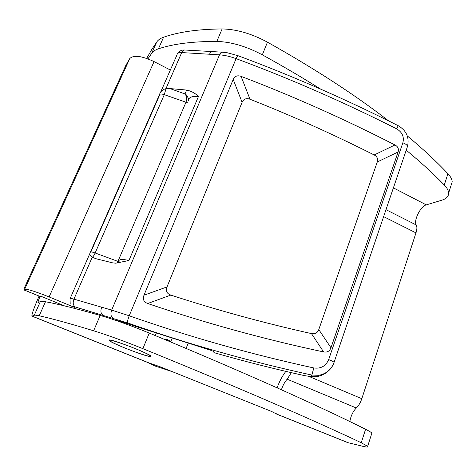 <?xml version="1.0" encoding="UTF-8"?>
<svg xmlns="http://www.w3.org/2000/svg" width="476" height="476" viewBox="0 0 476 476"><rect width="100%" height="100%" fill="white"/><g stroke="black" fill="none" stroke-linecap="round" stroke-linejoin="round"><path stroke-width="0.71" d="M109.284 339.971L109.04 340.417C110.837 343.023 146.001 356.726 150.535 356.607L151.005 356.143C149.589 353.668 112.485 339.269 109.284 339.971M39.978 296.506C38.443 300.326 37.794 302.397 38.026 302.706L40.406 301.504C41.067 301.159 42.763 301.237 45.482 301.742L39.205 315.802C51.914 318.605 70.061 323.603 93.635 330.784C107.832 335.193 124.254 341.155 142.895 348.67C239.761 388.017 315.749 421.147 361.242 442.745L365.586 429.269C320.61 406.76 245.342 372.803 149.238 333.063C130.733 325.483 114.383 319.604 100.168 315.433C76.559 308.662 58.328 304.099 45.482 301.742M146.667 58.405L151.904 49.242L156.735 42.013C158.133 39.919 160.424 38.312 163.601 37.199L158.413 48.814C173.335 43.846 192.804 41.382 216.806 41.43C231.098 41.828 246.27 46.297 262.318 54.829C282.982 66.218 302.438 77.653 320.687 89.137M275.592 413.162L277.086 414.298L271.534 411.431L160.263 366.835L147.834 362.528L31.975 316.123M39.205 315.802C36.509 315.207 34.855 315.029 34.236 315.273L31.951 316.112C31.517 314.791 33.879 308.127 39.038 296.12M365.586 429.269C369.067 431.018 371.161 432.297 371.875 433.118L371.589 433.993M281.399 389.767C282.875 385.34 284.797 381.817 287.165 379.193L291.354 372.66M448.642 192.994C448.517 190.573 447.065 187.907 444.281 184.997L447.922 173.704C450.677 176.655 452.099 179.381 452.194 181.868L448.642 192.994C448.684 196.392 446.351 198.813 441.639 200.259L426.282 204.876C420.558 206.221 413.335 220.751 416.268 224.993C417.178 226.737 417.083 229.367 415.982 232.889L361.808 398.704C360.463 402.66 358.636 405.76 356.328 407.997C353.013 411.377 350.854 415.887 349.848 421.534M158.413 48.814C155.259 49.861 152.992 51.396 151.618 53.425L147.935 58.863M406.224 150.166C421.01 162.417 433.695 174.026 444.281 184.997M388.571 120.868C355.376 95.093 315.011 68.859 267.458 42.168C251.524 33.6 236.411 29.191 222.119 28.947C198.111 29.179 178.601 31.928 163.601 37.199M447.922 173.704C436.748 161.798 423.2 149.184 407.266 135.862M452.194 181.868L450.939 185.801M285.838 371.375C282.381 375.879 279.46 381.365 277.08 387.839M371.875 433.118L367.645 446.339C368.561 447.315 366.871 447.285 362.581 446.256L347.807 442.62L277.169 414.334M367.645 446.339L361.242 442.745M90.476 251.994L159.377 94.873C160.412 91.505 162.596 89.446 165.928 88.685L169.92 88.56L185.015 93.933L186.604 90.065L169.92 88.56M186.604 90.065C191.298 91.065 195.249 93.201 198.456 96.479L128.942 260.509L115.751 263.186L112.461 262.823L95.813 258.676L92.267 257.207C89.815 255.523 89.191 253.839 90.398 252.167C90.553 251.649 92.136 251.929 95.146 252.988L117.935 261.383L185.908 102.382C186.842 99.865 186.788 97.413 185.747 95.039L185.015 93.933L186.431 94.968L185.747 95.039M328.018 371.28C325.054 373.94 321.615 375.647 317.712 376.415L310.406 376.546L304.194 375.564C273.819 368.823 243.748 361.183 213.974 352.651L213.736 351.443L210.565 350.193L133.72 325.774C125.355 322.883 118.679 320.854 113.693 319.693M333.95 362.694L334.057 362.599C331.379 369.626 326.346 373.856 318.95 375.29L311.899 375.07C248.96 361.332 187.532 343.952 127.622 322.924L75.333 306.99C73.721 306.52 73.096 306.479 73.471 306.859L75.375 308.609M242.1 102.31L233.21 79.444L143.984 295.209L167.011 286.921C165.565 290.901 166.832 293.621 170.813 295.084C216.836 310.114 263.722 322.948 311.459 333.593C315.047 334.283 317.486 332.944 318.777 329.57L377.284 161.977C378.242 158.924 377.212 156.586 374.178 154.956C333.188 134.315 291.794 115.739 249.995 99.234C246.259 97.907 243.629 98.931 242.1 102.31L167.011 286.921M233.21 79.444C234.745 76.112 237.369 75.083 241.088 76.368L249.995 99.234M374.178 154.956L394.973 144.972C344.267 119.006 292.972 96.134 241.088 76.368M394.973 144.972C397.984 146.614 399.025 148.958 398.091 151.999L377.284 161.977M318.777 329.57L330.975 347.789L398.091 151.999M330.975 347.789C329.695 351.205 327.238 352.585 323.609 351.925L311.459 333.593M170.813 295.084L147.721 303.51C205.025 322.996 263.656 339.132 323.609 351.925M147.721 303.51C143.734 301.98 142.491 299.214 143.984 295.209M70.186 303.783L70.037 298.761C69.752 298.196 71.055 298.327 73.935 299.148L111.664 310.096L129.216 315.778L236.102 58.631C230.176 56.465 224.642 55.204 219.507 54.847L181.713 52.568C178.797 52.455 177.227 53.205 177.001 54.823L160.525 92.398M116.888 263.151L117.935 261.383L119.22 261.788M188.752 98.978L186.431 94.968L188.758 98.972M73.619 306.996L49.105 296.941C35.325 291.449 27.174 288.902 24.645 289.295L23.937 289.866L40.252 296.542L40.829 296.209L64.403 305.854M170.337 70.02L154.069 61.594C141.729 55.835 133.637 54.811 129.787 58.53L125.789 65.504L24.199 288.325L23.937 289.866M40.252 296.542L23.842 289.902M165.636 339.471L167.046 339.418L170.836 341.554L171.265 342.226M167.046 339.418L165.017 339.614M146.412 361.956L154.986 365.99L172.318 371.667M120.041 345.957C114.115 343.386 110.64 341.613 109.623 340.643C106.933 338.275 126.729 344.779 140.551 350.854C146.215 353.335 149.506 355.031 150.422 355.929C152.903 358.25 133.631 351.883 120.041 345.957M32.112 316.112L148.548 362.748M356.328 407.997L287.165 379.193M415.982 232.889L383.626 216.622M308.537 376.254L361.808 398.704M393.402 187.877L426.282 204.876M385.988 209.666L416.268 224.993M277.496 414.4L348.616 442.888M151.618 53.425L156.735 42.013M34.236 315.273L40.406 301.504M276.972 413.852L276.853 414.191M267.458 42.168L262.318 54.829M222.119 28.947L216.806 41.43M100.168 315.433L93.635 330.784M149.238 333.063L142.895 348.67M165.928 88.685L181.713 52.568C182.528 50.831 183.599 49.98 184.932 50.028C181.719 49.772 179.244 50.98 177.506 53.651M75.333 306.99C73.108 305.408 72.638 302.795 73.935 299.148L92.267 257.207M112.99 318.182C110.819 316.594 110.372 313.898 111.664 310.096L219.507 54.847C220.334 53.044 221.4 52.17 222.703 52.223L227.558 52.818L238.036 55.71C237.619 55.716 236.977 56.686 236.102 58.631C290.229 78.713 343.726 102.108 396.591 128.817C402.25 132.197 404.338 136.856 402.863 142.776L328.666 359.6C325.84 366.127 320.883 368.912 313.791 367.954C250.751 354.203 189.228 336.812 129.216 315.778C127.8 319.557 127.27 321.937 127.622 322.924M90.874 251.899L160.019 94.177M310.406 376.546L311.899 375.07L313.791 367.954M104.321 316.671L102.977 315.237C100.793 313.642 100.359 310.977 101.662 307.228M187.413 102.715L164.291 94.676L95.146 252.988C94.117 255.291 93.171 256.707 92.32 257.236M119.904 260.848C119.482 259.123 122.493 259.009 128.942 260.509M198.456 96.479C191.977 96.009 188.597 97.372 188.323 100.579M165.999 88.673L164.291 94.676C161.412 93.748 159.769 93.814 159.377 94.873M222.703 52.223L212.707 51.616C211.404 51.569 210.344 52.437 209.535 54.216M238.083 55.728L238.036 55.71C292.068 75.743 345.481 99.085 398.257 125.724L396.591 128.817M407.355 147.042L407.492 146.447C407.224 145.085 405.683 143.865 402.863 142.776M334.057 362.599L334.063 362.361C333.509 361.683 331.707 360.76 328.666 359.6M170.836 341.554L172.044 338.507M49.105 296.941L154.069 61.594M24.645 289.295L129.787 58.53M109.224 339.977L109.04 340.417M70.174 298.44L89.851 253.571M90.565 251.947L159.656 94.385M317.712 376.415L318.95 375.29C326.381 373.785 331.421 369.477 334.063 362.361L407.492 146.447C409.503 137.469 406.427 130.561 398.257 125.724M212.576 51.604L184.932 50.028M186.11 348.456L188.056 343.499M155.307 335.58L156.199 333.378"/></g></svg>

